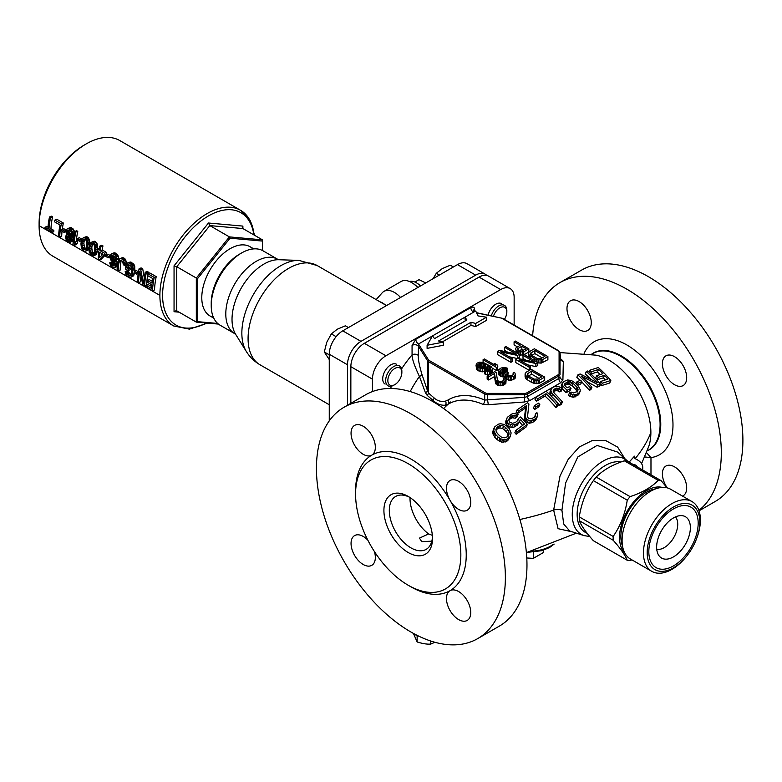 <?xml version="1.0" encoding="UTF-8"?>
<svg xmlns="http://www.w3.org/2000/svg" width="782" height="782" viewBox="0 0 782 782"><rect width="100%" height="100%" fill="white"/><g stroke="black" fill="none" stroke-linecap="round" stroke-linejoin="round"><path stroke-width="1.17" d="M698.903 510.392A133.605 77.135 60 0 0 721.307 452.788A133.605 77.135 -120 0 0 662.989 318.342A133.605 77.135 -120 0 0 560.039 282.546L581.632 270.083A133.605 77.135 60 0 1 684.582 305.87A133.605 77.135 60 0 1 742.9 440.325A133.605 77.135 60 0 1 715.227 501.477L699.049 510.822M667.242 487.87A17.175 9.922 60 0 1 662.403 473.882A17.175 9.922 60 0 1 674.553 466.864A17.175 9.922 60 0 1 686.694 487.9A17.175 9.922 60 0 1 683.136 495.768A17.175 9.922 60 0 1 682.491 496.091M560.039 282.546A133.605 77.135 -120 0 0 532.63 335.742M662.403 363.689A17.175 9.922 60 0 1 665.961 355.82A17.175 9.922 60 0 1 679.196 360.424A17.175 9.922 60 0 1 686.694 377.706A17.175 9.922 60 0 1 683.136 385.575A17.175 9.922 60 0 1 669.9 380.971A17.175 9.922 60 0 1 662.403 363.689M566.979 308.587A17.175 9.922 60 0 1 570.537 300.728A17.175 9.922 60 0 1 583.773 305.332A17.175 9.922 60 0 1 591.27 322.614A17.175 9.922 60 0 1 587.712 330.483A17.175 9.922 60 0 1 574.477 325.879A17.175 9.922 60 0 1 566.979 308.587M365.702 394.744A133.605 77.135 60 0 1 468.653 430.54A133.605 77.135 60 0 1 526.97 564.985A133.605 77.135 60 0 1 499.297 626.147L477.704 638.611A133.605 77.135 60 0 1 410.902 632.003A133.605 77.135 -120 0 1 323.631 514.273A133.605 77.135 -120 0 1 344.109 407.207L365.702 394.744M477.704 638.611A133.605 77.135 60 0 0 505.377 577.458A133.605 77.135 -120 0 0 447.06 443.003A133.605 77.135 -120 0 0 344.109 407.207M409.543 586.001A78.249 45.18 -120 0 0 450.031 590.684A17.175 9.922 60 0 1 463.267 595.288A17.175 9.922 60 0 1 470.764 612.57A17.175 9.922 60 0 1 467.206 620.429A17.175 9.922 60 0 1 453.971 615.835A17.175 9.922 60 0 1 446.473 598.543A17.175 9.922 60 0 1 450.031 590.684L450.031 590.684A78.249 45.18 -120 0 0 466.238 554.858A78.249 45.18 -120 0 0 450.031 500.324A17.175 9.922 60 0 1 446.473 488.349A17.175 9.922 60 0 1 450.031 480.49A17.175 9.922 60 0 1 463.267 485.094A17.175 9.922 60 0 1 470.764 502.376A17.175 9.922 60 0 1 467.206 510.245A17.175 9.922 60 0 1 450.031 500.324A78.249 45.18 -120 0 0 371.782 455.144A17.175 9.922 60 0 1 358.547 450.54A17.175 9.922 60 0 1 351.05 433.257A17.175 9.922 60 0 1 354.608 425.398A17.175 9.922 60 0 1 367.843 429.992A17.175 9.922 60 0 1 375.34 447.284A17.175 9.922 60 0 1 371.782 455.144A78.249 45.18 -120 0 0 355.575 490.969A78.249 45.18 -120 0 0 355.595 492.552M374.402 551.535A17.175 9.922 60 0 1 375.34 557.478A17.175 9.922 60 0 1 371.782 565.337A17.175 9.922 60 0 1 358.547 560.733A17.175 9.922 60 0 1 351.05 543.451A17.175 9.922 60 0 1 354.608 535.582A17.175 9.922 60 0 1 367.863 540.215M460.842 554.858A74.437 42.971 -120 0 0 428.35 479.953A74.437 42.971 -120 0 0 370.991 460.012A74.437 42.971 -120 0 0 355.575 494.087A74.437 42.971 -120 0 0 388.067 568.993A74.437 42.971 -120 0 0 445.427 588.934A74.437 42.971 -120 0 0 460.842 554.858M432.495 538.495L432.495 538.495A34.349 19.833 60 0 1 408.204 552.522A34.349 19.833 60 0 1 383.913 510.451A34.349 19.833 60 0 1 408.204 496.423A34.349 19.833 60 0 1 432.495 538.495M432.456 536.872A30.537 17.634 60 0 1 426.17 549.355A30.537 17.634 60 0 1 402.642 541.183A30.537 17.634 60 0 1 389.309 510.451A30.537 17.634 60 0 1 395.633 496.462A30.537 17.634 60 0 1 409.592 497.264M431.82 541.183L421.703 541.613L419.465 538.104L428.624 533.94L432.495 535.396M500.656 289.555L479.063 277.082A19.091 11.016 -60 0 1 488.603 276.144L510.196 288.607A19.091 11.016 120 0 0 500.656 289.555L385.937 355.781A19.091 11.016 120 0 0 372.447 379.153L372.447 391.567M479.063 277.082L364.344 343.318A19.091 11.016 -60 0 0 350.854 366.69L350.854 403.317M514.145 325.068L514.145 297.346A19.091 11.016 120 0 0 510.196 288.607M474.527 311.647L474.527 309.31C474.518 307.189 473.276 306.612 470.803 307.57L415.789 339.329L412.065 345.37L412.065 354.823C412.006 358.752 414.46 365.956 419.435 376.445L425.388 392.632L427.207 395.409L432.925 400.276L432.026 401.088M427.207 395.409A3.822 1.603 130.9 0 0 428.487 393.043L434.166 397.979C437.402 400.951 441.204 401.987 445.584 401.078L448.057 400.003A87.877 50.742 60 0 1 484.693 400.052L524.712 397.315L527.41 396.572L558.915 378.38L560.029 376.924A3.822 2.962 0 0 0 562.913 379.798L563.333 361.343L561.232 359.221A3.822 2.463 -66.7 0 1 560.469 359.261M425.388 392.632A3.822 1.3 162.1 0 0 427.598 391.01L428.487 393.043L428.487 361.646L484.693 394.099L484.693 400.052A3.822 2.463 113.3 0 1 483.032 404.372L488.242 404.705L524.468 401.987L529.737 400.599L560.684 382.73L562.913 379.798M410.179 391.567A78.894 45.552 -60 0 1 419.435 376.445A3.822 1.623 160.3 0 0 421.928 374.382L427.598 391.01L427.598 360.844A3.822 2.199 0 0 0 428.487 361.646A0.958 0.547 120 0 1 429.162 360.473L485.368 392.926A2.864 1.652 0 0 0 487.391 393.405L524.712 393.405A2.864 1.652 0 0 0 526.736 392.926L558.24 374.734A2.864 1.652 0 0 0 559.081 373.571L559.081 352.017A2.864 1.652 0 0 0 558.24 350.854L502.034 318.401A2.864 1.652 0 0 0 500.998 318.02L476.57 312.888M415.789 339.329A3.822 2.199 -120 0 0 418.487 344.002L418.35 355.634C418.028 358.87 419.22 365.126 421.928 374.382M470.803 307.57A3.822 2.199 -120 0 0 473.501 312.243M434.166 397.979A3.822 1.593 131.1 0 1 432.925 400.276C436.737 403.932 440.911 405.575 445.427 405.193L447.93 404.323L445.965 406.19L450.461 401.987M442.348 341.91L470.96 325.39L475.681 326.563L486.482 320.327L486.482 317.209L477.968 315.899L475.681 310.982L464.889 317.209L465.29 320.874M412.065 345.37A3.822 2.199 180 0 1 418.35 346.172L427.598 360.844A0.958 0.733 147.8 0 1 428.497 359.876L418.487 344.002L464.889 317.209L466.913 319.936L434.528 338.635L432.495 335.908L427.099 345.263L427.099 348.381L443.296 345.263L443.296 342.145L438.575 340.981L470.96 322.282L475.681 323.445L486.482 317.209M525.093 373.835L525.093 376.953L526.12 379.006L531.652 382.447L534.868 383.571L539.619 383.151L544.683 380.228L544.683 377.11L531.183 369.319L526.13 372.242L525.093 373.835L526.12 375.888L531.652 379.329L534.868 380.453L539.619 380.032L544.683 377.11M537.762 362.936L541.486 363.043L547.889 359.681L547.889 356.563L534.389 348.772L529.326 351.695L528.29 353.288L529.326 355.341L534.859 358.782L538.075 359.906L542.825 359.485L547.889 356.563M528.29 353.288L528.466 357.032M523.002 355.341L534.78 362.144L517.733 358.391L515.837 359.485L529.326 367.276L530.597 366.543L519.111 359.916L535.866 363.503L537.762 362.408L524.272 354.608L523.002 355.341L523.002 358.459L526.051 360.219M515.837 359.485L515.837 362.604L529.326 370.394L529.326 367.276M527.694 364.862L535.866 366.621L537.762 365.517L537.762 362.408M498.505 371.147L502.103 373.708L505.016 373.688L505.475 375.409L508.339 377.071L513.52 376.406L515.123 375.145L515.094 373.17L514.155 372.388L513.1 372.994L513.481 374.431L511.868 375.702L508.036 375.917L506.58 374.109L508.114 372.555L506.971 371.9L503.364 372.985L500.646 371.9L500.128 370.873L502.298 368.957L507.186 368.127L504.83 367.491L501.076 367.999L498.828 369.632L498.505 374.265L502.103 376.826L505.016 376.807L505.133 377.97M505.905 378.899L510.333 380.365L513.52 379.524L515.123 378.263L515.397 374.324M507.87 375.819L508.114 372.555M501.624 372.457L507.186 371.245L507.186 368.127M487.157 376.044L487.157 379.153L488.594 379.984L494.498 376.572L495.544 383.268L498.857 385.663L502.259 385.682L505.846 383.62L506.12 379.681L504.879 377.745L503.823 378.351L504.204 379.788L502.591 381.059L500.04 381.528L498.183 380.942L497.46 380.042L496.179 372.486L494.752 371.655L487.157 376.044L488.594 376.865L494.498 373.464L495.544 380.15L498.857 382.545L503.813 382.007L506.12 379.681M519.356 355.096L523.784 354.891L523.784 351.773L528.847 348.85L515.348 341.06L514.087 341.793L520.118 345.273L515.553 348.244L516.091 350.248L518.955 351.91L523.784 351.773M524.272 354.608L528.847 351.968L528.847 348.85M514.087 341.793L514.087 344.911L517.42 346.837M515.553 348.244L515.573 349.222M504.595 347.267L516.364 354.07L499.327 350.316L497.43 351.411L510.92 359.202L512.19 358.469L500.705 351.841L517.459 355.429L519.356 354.334L505.856 346.543L504.595 347.267L504.595 350.385L507.645 352.144M497.43 351.411L497.43 354.529L510.92 362.32L512.19 361.587L512.19 358.469M509.278 356.797L517.459 358.547L517.459 355.429M517.733 358.391L519.356 357.452L519.356 354.334M492.279 368.107L496.58 370.6L497.851 369.866L497.108 364.862L494.81 363.532L495.553 365.429L484.351 358.958L483.09 359.691L496.58 367.481L497.851 366.748M476.013 365.096L477.538 367.198L482.328 368.752L486.639 367.589L487.528 365.419L490.705 368.224L489.033 370.179L484.566 370.766L487.421 371.44L490.676 370.893L492.289 369.632L492.484 368.518L490.949 366.426L483.061 362.359L479.366 362.164L476.971 363.219L476.013 365.096L476.531 369.241L480.832 371.733L484.566 371.646M486.922 370.414L487.528 368.537L489.512 369.906M484.566 370.766L484.566 373.884L487.421 374.558L490.676 374.011L490.676 370.893M491.526 370.404L491.526 373.522L492.289 372.74L492.484 368.518M528.466 375.995L531.643 374.158L538.994 378.4M531.672 355.439L534.849 353.611L542.2 357.853M519.297 350.854L521.838 349.388L523.441 350.316M478.995 366.826L481.8 366.201L484.615 367.1M495.925 429.66L499.737 427.93L502.601 428.556L504.527 429.924A81.553 47.086 60 0 1 506.394 431.86L507.674 433.795L508.007 436.483M519.893 519.492A209.947 121.21 180 0 0 553.636 510.108L559.99 476.101L568.24 459.298L579.276 446.981L592.091 440.618L605.825 440.628L617.663 447.128L624.808 458.604L617.663 447.128L605.825 440.628L592.091 440.618L579.276 446.981L568.24 459.298L559.99 476.101L553.636 510.108L558.074 528.681L572.424 531.887M633.019 457.881L629.07 462.152L634.495 456.17L634.554 458.174M601.202 385.692L609.755 383.004L610.82 380.492L602.248 383.248L601.202 385.692A82.159 47.438 60 0 0 600.117 384.402M610.82 380.492A81.396 46.998 60 0 0 598.269 367.52L589.696 370.267A86.157 49.745 60 0 1 591.368 371.782L598.533 369.436A82.266 47.497 60 0 1 602.883 373.669L596.676 375.683L595.64 378.117A81.67 47.155 60 0 1 597.233 379.788L603.421 377.814A78.19 45.141 60 0 1 605.317 379.896M590.322 374.226L597.468 371.929A78.19 45.141 60 0 1 600.185 374.51M586.774 381.518L597.077 387.198L599.266 386.386L600.312 383.942L598.103 384.764L581.29 376.054A90.399 52.189 60 0 1 591.906 387.256L590.4 387.892L589.384 390.286L590.889 389.651L591.906 387.256M600.312 383.942A87.066 50.273 60 0 0 587.761 370.971L586.295 371.509A87.721 50.644 60 0 1 597.301 382.691L580.107 373.962L577.849 374.92L576.833 377.305A86.998 50.224 60 0 1 580.127 380.375M581.691 381.899A86.998 50.224 60 0 1 589.384 390.286M586.295 371.509L585.259 373.943A83.752 48.357 60 0 1 590.537 378.938M577.263 385.536L580.821 383.942L581.837 381.567L578.269 383.18L577.36 385.321M562.19 383.503L563.724 381.538L567.654 379.974L571.378 380.511L574.604 382.515A92.99 53.684 60 0 1 578.612 386.65L580.185 389.622L580.185 391.303L578.621 393.336L576.275 394.509L573.138 394.822L569.482 392.867L571.065 392.046L573.421 392.965L577.077 391.547L578.113 389.778L577.057 387.393A93.332 53.88 60 0 0 573.059 383.248L570.371 381.772L567.732 381.89L564.604 383.854L564.917 385.702A94.544 54.584 60 0 1 567.087 387.843L569.452 386.64A94.192 54.378 60 0 1 571.056 388.292L567.106 390.316A94.739 54.701 60 0 0 563.06 386.259L562.19 383.503L561.193 385.849L562.062 388.595M569.482 392.867L568.485 395.203L570.049 396.523L573.705 397.227L578.66 394.754L580.185 391.303M564.379 385.409L568.045 383.982L572.053 385.594A89.471 51.661 60 0 1 576.06 389.739L577.116 392.134M562.229 388.752A90.907 52.482 60 0 1 566.109 392.652L570.058 390.629L571.056 388.292M553.216 391.332L556.999 390.482L559.707 391.899L561.3 391.039L562.297 388.703L560.694 389.563L557.996 388.155L555.288 388.4L553.148 390.844L554.233 393.16A95.414 55.092 60 0 1 562.405 401.977L560.762 402.916L559.765 405.252L561.398 404.314L562.405 401.977M560.762 402.916A95.433 55.092 60 0 0 552.6 394.089L550.968 391.254L550.948 389.602L549.951 391.938L549.971 393.581L551.613 396.415A91.611 52.893 60 0 1 559.765 405.252M555.934 407.49L557.586 406.523L558.583 404.186L556.931 405.154L555.934 407.49A91.543 52.853 60 0 0 545.044 396.044L536.706 401.137A90.937 52.502 60 0 0 535.044 399.612L536.041 397.266L546.032 391.205A95.414 55.082 60 0 1 558.583 404.186M534.829 409.367L538.798 406.806L539.795 404.47L535.826 407.021L534.829 409.367A90.086 52.013 60 0 0 533.48 408.008L534.477 405.663L538.446 403.111A94.505 54.564 60 0 1 539.795 404.47M535.523 413.61L536.96 412.661L537.605 415.965L535.201 418.996L530.362 420.892L526.824 419.563A91.211 52.668 60 0 0 526.296 418.976L525.328 416.386L526.628 405.535L518.505 411.107A91.211 52.668 60 0 0 517.117 409.836L527.537 402.75A93.537 54.007 60 0 1 528.925 404.011L527.586 416.22L528.055 417.764A91.67 52.922 60 0 1 528.573 418.341L531.33 418.79L534.204 417.305L535.387 416.034L535.523 413.61L534.722 417.226M517.117 409.836L516.1 412.222A87.32 50.41 60 0 1 517.489 413.483L525.621 407.901L524.321 418.751L525.289 421.361A87.32 50.41 60 0 1 525.807 421.938L529.346 423.277L533.031 422.163L535.953 419.699L537.605 415.965M516.149 434.264L526.296 426.864L527.312 424.47L517.185 431.83L516.149 434.264A83.312 48.103 60 0 0 514.869 432.759L515.905 430.335L524.556 424.02A90.145 52.042 60 0 0 520.362 419.416L519.678 421.312L516.667 423.971L512.611 425.046L508.701 423.707L507.665 426.131L511.584 427.471L513.882 427.197L517.43 425.066L519.678 421.312M519.434 421.889A86.225 49.784 60 0 1 522.64 425.398M508.701 423.707A87.066 50.273 60 0 0 507.616 422.642L506.648 419.191L507.313 417.324L505.612 421.615L506.58 425.066A83.088 47.976 60 0 1 507.665 426.131M508.711 419.875L512.151 417.735L515.279 418.223L517.049 416.953L518.065 414.577L516.296 415.829L513.178 415.33L509.923 417.236L508.652 419.553L509.385 421.781A87.613 50.586 60 0 1 509.932 422.319L512.445 423.277L515.348 422.563L518.055 420.13L518.437 418.458L520.499 416.992A90.565 52.286 60 0 1 527.312 424.47M518.437 418.458L517.391 420.941M507.606 440.794L510.245 436.591L506.56 439.455L504.243 439.758L500.891 438.917L498.163 437.118L497.098 439.611L499.825 441.41L503.188 442.25L507.606 440.794L508.662 438.311M498.163 437.118A81.396 46.998 60 0 0 495.759 434.626L493.735 430.491L494.547 427.031L493.481 429.513L492.67 432.984L494.693 437.118A77.301 44.633 60 0 1 497.098 439.611M507.44 429.416A85.551 49.393 60 0 0 505.563 427.49L503.637 426.102L500.783 425.467L497.499 426.591L495.866 429.279L496.267 431.82L497.587 433.668A82.12 47.409 60 0 1 499.454 435.603L501.34 437.06L504.146 437.842L507.381 436.806L509.062 434.03L508.711 431.351L507.44 429.416L506.394 431.86M508.711 431.351L507.674 433.795M596.676 375.683A85.678 49.462 60 0 1 598.279 377.354L597.233 379.788M602.248 383.248A86.157 49.745 60 0 0 600.713 381.45L607.878 379.104A82.266 47.497 60 0 0 604.476 375.331L598.279 377.354M577.849 374.92A90.898 52.482 60 0 1 590.4 387.892M578.269 383.18A92.491 53.401 60 0 0 576.93 381.821L580.488 380.208A91.523 52.844 60 0 1 581.837 381.567M550.948 389.602L552.551 387.481L555.249 386.396L559.052 386.767L562.297 388.703M536.041 397.266A94.769 54.711 60 0 1 537.703 398.791L536.706 401.137M556.931 405.154A95.365 55.063 60 0 0 546.041 393.708L537.703 398.791M534.477 405.663A93.928 54.232 60 0 1 535.826 407.021M507.313 417.324L512.083 413.854L514.4 413.551L518.065 414.577M515.905 430.335A87.291 50.4 60 0 1 517.185 431.83M494.547 427.031L498.232 424.167L500.588 423.746L504.038 424.391L506.814 426.063A86.157 49.745 60 0 1 509.219 428.546L511.145 432.925L510.245 436.591M598.533 369.436L597.468 371.929M591.368 371.782L590.596 373.591M604.476 375.331L603.421 377.814M600.713 381.45L599.862 383.424M589.696 370.267L588.944 372.046M598.103 384.764L597.077 387.198M576.93 381.821L576.021 383.942M567.106 390.316L566.109 392.652M563.06 386.259L562.082 388.546M565.386 383.063L564.536 385.047M567.732 381.89L566.725 384.236M569.052 381.636L568.045 383.982M570.371 381.772L569.374 384.128M571.71 382.31L570.704 384.666M573.059 383.248L572.053 385.594M577.057 387.393L576.06 389.739M577.849 388.664L576.852 391.01M578.113 389.778L577.585 391.029M571.046 394.187L570.049 396.523M573.138 394.822L572.141 397.168M574.702 394.881L573.705 397.227M576.275 394.509L575.269 396.865M578.621 393.336L577.615 395.692M579.667 392.398L578.66 394.754M562.238 385.076L561.232 387.413M560.694 389.563L559.707 391.899M550.968 391.254L549.971 393.581M551.515 392.613L550.518 394.939M552.6 394.089L551.613 396.415M554.213 389.006L553.245 391.264M555.288 388.4L554.291 390.736M556.637 388.067L555.64 390.404M557.996 388.155L556.999 390.482M559.345 388.644L558.348 390.98M546.041 393.708L545.044 396.044M518.505 411.107L517.489 413.483M526.628 405.535L525.621 407.901M525.328 416.386L524.321 418.751M525.543 417.637L524.527 420.012M526.296 418.976L525.289 421.361M526.824 419.563L525.807 421.938M528.153 420.521L527.136 422.896M530.362 420.892L529.346 423.277M532.043 420.687L531.027 423.062M534.038 419.787L533.031 422.163M535.201 418.996L534.184 421.371M536.96 417.334L535.953 419.699M535.729 414.871L535.103 416.337M509.923 417.236L508.896 419.651M511.711 415.936L510.685 418.341M513.178 415.33L512.151 417.735M514.615 415.213L513.588 417.608M516.296 415.829L515.279 418.223M506.648 419.191L505.612 421.615M506.844 420.882L505.807 423.316M507.616 422.642L506.58 425.066M510.646 424.616L509.61 427.031M512.611 425.046L511.584 427.471M514.908 424.782L513.882 427.197M516.667 423.971L515.641 426.376M518.456 422.671L517.43 425.066M493.833 428.995L492.768 431.478M493.735 430.491L492.67 432.984M494.214 432.016L493.149 434.509M494.723 433.042L493.657 435.535M495.759 434.626L494.693 437.118M499.796 438.291L498.73 440.784M500.891 438.917L499.825 441.41M502.543 439.601L501.477 442.094M504.243 439.758L503.188 442.25M506.56 439.455L505.504 441.938M505.563 427.49L504.527 429.924M503.637 426.102L502.601 428.556M500.783 425.467L499.737 427.93M499.317 425.662L498.261 428.125M497.499 426.591L496.453 429.064M509.062 434.03L508.359 435.682M642.335 469.806A19.091 11.016 180 0 0 642.755 467.489A19.091 11.016 180 0 0 635.551 458.868L634.114 457.216L634.495 456.17M633.655 464.801A2.864 1.652 180 0 1 636.03 465.27A2.864 1.652 180 0 1 636.871 466.434A2.864 1.652 180 0 1 636.851 466.639M628.044 461.556L624.104 458.663L627.242 461.097M627.799 461.331L617.614 452.074L597.077 445.427L577.8 456.962L565.582 483.11L561.935 510.275L563.675 523.989L569.746 531.037L584.144 535.631L589.755 536.511M646.479 452.592L650.976 457.597L644.446 456.923M488.242 404.705A3.822 0.499 79.3 0 0 487.391 399.788L487.391 394.744L524.712 394.744A3.822 2.199 0 0 0 527.41 394.099L558.915 375.907A3.822 2.199 0 0 0 560.029 374.343L560.029 352.799L560.616 359.417L560.108 359.153M563.333 361.343A3.822 3.529 -0 0 1 560.029 357.843L560.029 360.746M560.029 369.544L560.029 363.151M560.684 382.73A3.822 2.424 65.6 0 1 558.915 378.38L558.915 375.907A0.958 0.547 60 0 0 558.24 374.734M529.737 400.599A3.822 1.955 54.9 0 1 527.41 396.572L527.41 394.099A0.958 0.547 60 0 0 526.736 392.926M524.468 401.987L524.712 393.405M559.081 373.571A0.958 0.782 0 0 1 560.029 374.343L560.029 374.5M475.681 326.563L475.681 323.445M470.96 325.39L470.96 322.282M427.099 345.263L443.296 342.145M541.691 376.846L537.899 379.035L534.282 379.143L528.612 376.113L527.293 373.884L531.643 371.039L541.691 376.846M544.898 356.299L541.105 358.488L537.478 358.586L531.819 355.556L530.499 353.337L534.849 350.492L544.898 356.299M517.831 348.586L521.838 346.27L526.149 348.752L521.223 351.265L518.29 350.307L517.831 348.586L517.831 349.867M480.813 367.628L477.792 365.399L478.193 364.168L479.669 363.317L483.081 363.337L485.671 364.832L485.417 366.631L483.941 367.481L480.813 367.628M539.619 383.151L539.619 380.032M538.28 383.591L538.28 380.472M536.863 383.747L536.863 380.629M534.868 383.571L534.868 380.453M533.304 383.151L533.304 380.032M531.652 382.447L531.652 379.329M527.342 379.954L527.342 376.846M526.12 379.006L526.12 375.888M525.396 378.097L525.396 374.989M531.643 374.158L531.643 371.039M527.85 375.477L527.85 373.239M527.293 374.686L527.293 373.884M542.825 362.604L542.825 359.485M541.486 363.043L541.486 359.925M540.069 363.2L540.069 360.082M538.075 363.024L538.075 359.906M536.501 361.675L536.501 359.485M534.859 360.727L534.859 358.782M530.548 358.234L530.548 356.289M529.326 357.53L529.326 355.341M528.603 357.11L528.603 354.432M534.849 353.611L534.849 350.492M531.056 354.92L531.056 352.682M530.499 354.129L530.499 353.337M535.866 366.621L535.866 363.503M530.597 369.661L530.597 366.543M498.945 375.008L498.945 371.89M506.13 371.851L506.13 368.733M505.348 371.636L505.348 368.518M504.351 371.548L504.351 368.43M503.637 371.626L503.637 368.508M502.298 372.076L502.298 368.957M501.037 372.124L501.037 369.681M500.265 371.372L500.265 370.463M507.274 375.35L507.274 373.043M513.1 374.822L513.1 372.994M515.123 378.263L515.123 375.145M513.94 379.28L513.94 376.162M513.52 379.524L513.52 376.406M511.751 380.208L511.751 377.09M510.333 380.365L510.333 377.247M508.339 380.189L508.339 377.071M506.98 379.641L506.98 376.533M506.413 379.319L506.413 376.201M505.475 378.244L505.475 375.409M505.035 377.784L505.035 374.676M505.016 376.807L505.016 373.688M503.383 377.08L503.383 373.962M502.103 376.826L502.103 373.708M500.744 376.289L500.744 373.17M499.59 375.624L499.59 372.506M503.823 380.179L503.823 378.351M505.846 383.62L505.846 380.502M504.664 384.636L504.664 381.518M503.813 385.125L503.813 382.007M502.259 385.682L502.259 382.574M500.842 385.839L500.842 382.721M498.857 385.663L498.857 382.545M497.499 385.125L497.499 382.007M496.922 384.793L496.922 381.675M495.983 384.011L495.983 380.893M495.544 383.268L495.544 380.15M494.498 376.572L494.498 373.464M488.594 379.984L488.594 376.865M517.889 353.484L517.889 351.538M518.955 354.099L518.955 351.91M516.736 352.819L516.736 350.874M516.091 352.447L516.091 350.248M522.444 355.331L522.444 352.223M520.734 355.321L520.734 352.213M521.838 349.388L521.838 346.27M510.92 362.32L510.92 359.202M483.09 362.359L483.09 359.691M496.58 370.6L496.58 367.481M494.81 364.998L494.81 363.532M480.832 371.733L480.832 368.615M482.328 371.861L482.328 368.752M478.975 371.147L478.975 368.029M477.538 370.316L477.538 367.198M476.531 369.241L476.531 366.132M492.289 372.74L492.289 369.632M489.337 374.451L489.337 371.333M487.421 374.558L487.421 371.44M485.642 374.265L485.642 371.147M490.265 369.475L490.265 367.481M489.61 369.847L489.61 366.866M488.095 368.869L488.095 365.751M487.528 368.537L487.528 365.419M487.411 369.925L487.411 366.807M486.639 370.365L486.639 367.589M485.583 370.179L485.583 368.195M484.244 371.753L484.244 368.635M485.671 366.25L485.671 364.832M485.016 366.866L485.016 364.217M484.156 366.826L484.156 363.718M483.081 366.455L483.081 363.337M481.8 366.201L481.8 363.083M480.588 366.24L480.588 363.122M479.669 366.435L479.669 363.317M478.193 366.074L478.193 364.168M477.851 365.497L477.851 364.705M385.086 384.099A11.456 6.608 -60 0 1 382.711 378.85A11.456 6.608 -60 0 1 387.716 367.325A11.456 6.608 -60 0 1 396.533 364.256M488.085 315.107A11.456 6.608 -60 0 1 495.778 304.218A11.456 6.608 -60 0 1 501.506 303.651M443.599 408.527L445.965 406.19A22.903 1.544 -133.5 0 0 445.427 405.193A3.822 3.089 73.9 0 0 445.584 401.078M641.572 463.667L648.757 446.414A58.943 34.027 60 0 0 650.878 432.495A58.943 34.027 -120 0 0 596.079 355.175A58.943 34.027 60 0 1 650.878 432.495A209.947 121.21 180 0 1 635.14 458.643M385.164 304.804A16.5 9.521 -120 0 0 379.964 301.803M277.63 259.253L263.065 250.836A42.942 24.789 120 0 0 241.599 252.967A42.942 24.789 120 0 0 211.228 305.557A42.942 24.789 -60 0 0 220.123 325.224L234.688 333.631A42.942 24.789 -60 0 1 225.793 313.973A42.942 24.789 120 0 1 244.541 270.758A42.942 24.789 120 0 1 277.63 259.253L278.92 259.732M241.599 252.967L239.507 254.17A39.99 23.089 120 0 0 211.228 303.152L211.228 305.557M400.54 297.483A20.997 12.121 -120 0 0 383.933 291.403A20.997 12.121 -120 0 0 382.134 292.879L376.171 299.614M417.686 287.58A20.997 12.121 -120 0 0 411.576 282.537A20.997 12.121 -120 0 0 401.088 281.5L383.933 291.403M417.852 287.493A20.039 11.574 -120 0 0 412.261 282.928L411.576 282.537M240.533 253.603A39.99 23.089 120 0 0 211.228 303.152M475.681 275.137L457.47 264.619A19.091 11.016 -60 0 1 467.01 263.671L485.231 274.189A19.091 11.016 120 0 0 475.681 275.137L360.971 341.363A19.091 11.016 120 0 0 347.472 364.744L347.472 405.262M457.47 264.619L342.751 330.845A19.091 11.016 -60 0 0 329.261 354.226L329.261 420.902M486.766 275.43A19.091 11.016 120 0 0 485.231 274.189M493.462 316.241A9.902 5.718 -60 0 1 499.835 307.825A9.902 5.718 120 0 1 506.834 311.871A9.902 5.718 120 0 0 504.781 307.336A9.902 5.718 120 0 0 493.462 316.241M506.834 311.871A9.902 5.718 120 0 1 504.38 319.427A9.902 5.718 120 0 0 506.834 311.871L506.834 310.601A11.456 6.608 120 0 0 504.458 305.361A11.456 6.608 120 0 0 498.73 305.928A11.456 6.608 -60 0 0 491.321 315.791M453.384 266.975L450.324 265.206L442.231 268.627L436.307 273.309L439.367 275.068M433.033 278.724L436.307 273.309M393.766 385.233L394.861 384.597A9.902 5.718 -60 0 1 387.852 380.56A9.902 5.718 -60 0 1 394.861 368.43A9.902 5.718 120 0 1 401.86 372.476A9.902 5.718 120 0 0 399.807 367.941A9.902 5.718 120 0 0 392.183 370.59A9.902 5.718 120 0 0 387.852 380.56A9.902 5.718 120 0 0 389.905 385.086A9.902 5.718 120 0 0 397.539 382.437A9.902 5.718 120 0 0 401.86 372.476L401.86 371.206A11.456 6.608 120 0 0 399.485 365.966A11.456 6.608 120 0 0 393.766 366.533A11.456 6.608 -60 0 0 386.279 376.621A11.456 6.608 -60 0 0 388.038 385.8A11.456 6.608 -60 0 0 393.766 385.233L394.861 384.597A9.902 5.718 120 0 0 401.86 372.476M329.261 359.583L324.315 351.988L326.739 342.32L331.333 333.914L337.257 329.232L345.361 325.811L348.42 327.58M329.261 354.833L324.315 351.988M336.133 336.68L331.333 333.914M526.785 557.977L533.314 558.368L543.294 552.6L543.294 550.254M533.314 552.18L533.314 558.368M413.092 633.234A17.038 9.834 180 0 0 415.056 634.593A17.038 9.834 0 0 0 419.093 636.313M417.129 635.61L417.129 641.963C422.886 643.713 427.431 644.417 430.755 644.075L434.919 642.276M430.755 641.025L430.755 644.075M413.473 633.537L417.129 641.963M420.53 285.948A17.038 9.834 -120 0 0 409.426 281.481M425.731 282.937L419.005 279.663L414.871 282.048M593.362 480.607L627.252 500.177C625.15 513.764 620.458 525.856 613.176 536.452A43.9 25.347 -60 0 0 613.137 538.378A43.9 25.347 120 0 0 613.176 540.254L579.286 520.685A43.9 25.347 120 0 1 579.237 518.808A43.9 25.347 -60 0 1 579.286 516.882C581.388 503.295 586.08 491.204 593.362 480.607A43.9 25.347 -60 0 1 596.207 477.069C603 470.158 612.384 464.743 624.359 460.813A43.9 25.347 -60 0 1 627.203 461.067L661.093 480.637L667.154 487.851M613.176 536.452L579.286 516.882M579.286 520.685C581.388 525.866 586.08 532.532 593.362 540.704L627.252 560.274A43.9 25.347 120 0 0 630.096 560.528L631.954 559.883M627.252 500.177A43.9 25.347 -60 0 1 630.096 496.638L596.207 477.069M630.096 496.638C642.071 492.709 651.455 487.294 658.249 480.383A43.9 25.347 -60 0 1 661.093 480.637M658.249 480.383L624.359 460.813M662.325 487.421A38.171 22.043 -60 0 0 634.222 501.145A38.171 22.043 -60 0 0 619.52 537.39A38.171 22.043 120 0 0 624.632 552.688M627.252 560.274C625.141 555.093 620.458 548.417 613.176 540.254M622.55 546.178A36.265 20.938 120 0 1 620.869 536.608A36.265 20.938 -60 0 1 655.639 488.867M651.797 571.349A40.263 23.245 120 0 1 643.459 552.913A40.263 23.245 -60 0 1 661.034 512.406A40.263 23.245 -60 0 1 692.06 501.614L670.692 489.278A40.263 23.245 -60 0 0 639.666 500.06A40.263 23.245 -60 0 0 622.091 540.577A40.263 23.245 120 0 0 630.429 559.013L651.797 571.349A40.263 23.245 120 0 0 686.645 556.129M692.06 501.614A40.263 23.245 -60 0 1 700.398 520.05A40.263 23.245 120 0 1 696.303 539.404M648.825 551.633A34.897 20.146 120 0 0 673.498 565.885A34.897 20.146 120 0 0 698.179 523.138A34.897 20.146 -60 0 0 673.498 508.896A34.897 20.146 -60 0 0 648.825 551.633M656.636 547.126A23.861 13.773 -60 0 1 665.081 525.377A23.861 13.773 -60 0 1 681.963 515.651A23.861 13.773 -60 0 1 690.369 527.645A23.861 13.773 -60 0 1 677.877 553.676A23.861 13.773 -60 0 1 658.903 555.582A23.861 13.773 -60 0 1 656.636 547.126M675.462 516.912A19.091 11.016 -60 0 1 677.73 524.243A19.091 11.016 120 0 1 670.604 542.102A19.091 11.016 120 0 1 656.743 549.326M647.183 552.581A37.213 21.485 120 0 0 654.896 569.619A37.213 21.485 120 0 0 683.576 559.648A37.213 21.485 120 0 0 699.822 522.19A37.213 21.485 120 0 0 692.109 505.152A37.213 21.485 120 0 0 663.429 515.133A37.213 21.485 120 0 0 647.183 552.581M262.449 250.504L262.449 241.081L230.064 238.187L197.67 278.48L197.67 321.666L217.689 323.455M213.427 317.384A39.99 23.089 -60 0 1 201.785 297.698A39.99 23.089 -60 0 1 221.316 255.372A39.99 23.089 -60 0 1 252.928 248.959M86.333 143.849L84.309 145.022A63.938 36.91 120 0 0 39.1 223.32L39.1 225.666A66.802 38.572 -60 0 1 68.259 158.433A66.802 38.572 -60 0 1 119.734 140.535A66.802 38.572 120 0 0 86.333 143.849A66.802 38.572 120 0 0 39.1 225.666A66.802 38.572 -60 0 0 52.932 256.242L173.721 325.977A66.802 38.572 -60 0 1 159.89 295.401L39.1 225.666M101.484 255.685A66.802 38.572 -60 0 1 101.709 253.476M91.768 254.238L90.38 252.586L89.793 248.715A69.666 40.224 -60 0 1 90.047 246.741L91.494 243.818L93.097 243.779L94.378 245.48L94.72 249.438A69.666 40.224 -60 0 0 94.466 251.423L93.263 254.248L91.768 254.238L93.772 253.446L92.384 251.794L91.787 247.933A66.802 38.572 -60 0 1 92.041 245.949L93.498 243.026M93.772 253.446L94.69 253.691M83.85 249.673L82.462 248.011L81.875 244.15A69.666 40.224 -60 0 1 82.13 242.166L83.576 239.243L85.179 239.214L86.46 240.915L86.802 244.874A69.666 40.224 -60 0 0 86.548 246.848L85.346 249.673L83.85 249.673L85.854 248.881L84.466 247.22L83.87 243.358A66.802 38.572 -60 0 1 84.124 241.384L85.58 238.461M85.854 248.881L86.773 249.126M69.275 235.362L67.868 234.248L66.861 231.804A69.666 40.224 -60 0 1 66.998 230.944L67.741 230.104L69.344 230.064L70.732 231.189L71.68 233.652A69.666 40.224 -60 0 0 71.543 234.512L70.83 235.343L69.275 235.362L71.27 234.571L69.872 233.456L68.865 231.022A66.802 38.572 -60 0 1 69.002 230.162L69.745 229.312M71.27 234.571L72.032 234.708M70.644 240.094L69.315 239.048L68.357 236.76A66.802 38.572 -60 0 1 68.405 236.213L68.845 235.578M156.224 276.642L149.743 272.908L147.73 273.7L154.21 277.434L156.224 276.642A66.802 38.572 -60 0 0 154.533 289.936L152.519 290.728L146.038 286.984A69.666 40.224 -60 0 1 146.126 285.342L148.13 284.55L151.669 286.593M152.304 281.354L149.372 279.663L147.368 280.445L152.05 283.152A69.666 40.224 -60 0 1 152.783 278.558L147.387 275.45A69.666 40.224 -60 0 1 147.73 273.7M148.306 272.068L147.221 271.452L145.208 272.244L146.293 272.869L148.306 272.068A66.802 38.572 -60 0 0 147.994 273.592M146.625 285.147A66.802 38.572 -60 0 1 147.632 275.587M145.208 272.244A69.666 40.224 -60 0 0 143.605 283.886L140.711 269.643L139.098 268.715A69.666 40.224 -60 0 0 137.407 281.999L138.482 282.625L140.496 281.833A66.802 38.572 -60 0 1 140.848 276.955M144.259 277.61L142.725 268.852L141.102 267.913L139.098 268.715M138.502 271.843L136.254 270.552L134.25 271.334L136.772 272.791L138.453 272.136M127.398 262.938L129.196 262.996L131.659 264.746L132.754 267.317L132.852 270.22A69.666 40.224 -60 0 0 132.314 274.462L130.78 277.336L127.505 276.281L125.922 274.531L125.198 271.53L126.273 272.146L126.889 273.944L129.216 275.577L130.526 275.479L131.239 273.837A69.666 40.224 -60 0 1 131.777 269.595L131.571 267.278L130.467 265.675L128.072 264.619L127.104 265.645A69.666 40.224 -60 0 0 126.752 267.933L128.375 268.871A69.666 40.224 -60 0 0 128.15 270.562L125.452 269.008A69.666 40.224 -60 0 1 126.068 264.736L127.398 262.938L131.21 262.205L134.269 264.951L134.856 269.428A66.802 38.572 -60 0 0 134.602 271.198M130.78 277.336L133.575 275.86L134.318 273.671A66.802 38.572 -60 0 1 134.396 272.957M131.005 274.658L127.202 270.738L125.198 271.53M128.15 270.562L130.154 269.78A66.802 38.572 -60 0 1 130.369 268.079L128.747 267.141A66.802 38.572 -60 0 1 129.098 264.893M118.15 270.885A69.666 40.224 -60 0 1 119.001 262.224L119.871 260.523L121.288 260.377L122.676 261.501L123.321 264.717L124.397 265.342L123.8 260.856L122.363 259.047L119.841 258.578L117.926 261.599A69.666 40.224 -60 0 0 117.065 270.259L118.15 270.885L120.164 270.093A66.802 38.572 -60 0 1 121.005 261.432L121.366 260.386M119.841 258.578L122.686 257.61L124.367 258.255L125.814 260.064L126.401 264.551M114.24 264.981L111.699 262.078L109.695 262.869L110.966 266.457L113.488 267.913L115.013 267.092L115.277 266.085A69.666 40.224 -60 0 1 115.374 264.981L114.729 262.214L111.64 259.204L110.946 257.258A69.666 40.224 -60 0 1 111.083 256.398L112.237 255.479L114.455 256.437L115.541 259.282L116.616 259.907L115.638 255.499L113.361 253.857L115.374 253.065L113.576 253.006L111.562 253.798L113.361 253.857M116.616 259.907L118.62 259.116L118.375 256.095L115.374 253.065M114.231 267.776L116.235 266.985L117.28 265.303A66.802 38.572 -60 0 1 117.378 264.189L116.723 261.423L113.634 258.422L112.95 256.476A66.802 38.572 -60 0 1 113.087 255.646M110.086 255.44L107.818 254.13L105.824 254.922L108.336 256.379L110.018 255.714M99.422 248.344L97.32 249.077L99.119 250.113A69.666 40.224 -60 0 1 99.861 246.066L101.875 245.265L102.96 245.89A66.802 38.572 -60 0 0 102.198 249.957L106.518 252.449A66.802 38.572 -60 0 0 106.254 254.16L101.269 259.184L99.255 259.976L98.18 259.35A69.666 40.224 -60 0 1 98.864 251.833L97.066 250.787A69.666 40.224 -60 0 1 97.32 249.077M93.732 255.655L95.336 252.224A69.666 40.224 -60 0 1 95.658 249.673L95.512 245.812L93.39 242.322L92.247 241.99L90.468 242.909L89.187 245.939A69.666 40.224 -60 0 0 88.865 248.481L89.285 252.234L91.699 255.616L92.794 255.958L95.736 254.864L97.339 251.433A66.802 38.572 -60 0 1 97.388 250.983M91.171 242.352L94.26 241.198L96.421 242.449L97.515 245.02L97.662 248.891A66.802 38.572 -60 0 0 97.652 248.95M85.815 251.09L87.418 247.65A69.666 40.224 -60 0 1 87.74 245.108L87.594 241.247L85.473 237.748L84.329 237.425L82.55 238.334L81.269 241.364A69.666 40.224 -60 0 0 80.947 243.906L81.367 247.669L83.782 251.042L84.876 251.393L87.819 250.299L89.099 248.158M83.254 237.777L86.343 236.623L88.503 237.875L89.598 240.455L89.744 244.316M81.915 239.175L79.393 237.718L77.389 238.51L79.911 239.966L81.915 239.175A66.802 38.572 -60 0 0 81.846 239.605M77.77 231.345L76.685 230.729L74.671 231.521L75.756 232.137L77.77 231.345A66.802 38.572 -60 0 0 76.255 241.589M77.252 243.339A66.802 38.572 -60 0 1 77.428 241.12L75.424 241.912A69.666 40.224 -60 0 0 75.248 244.131L77.252 243.339L76.079 244.639L74.065 245.431L72.98 244.805A69.666 40.224 -60 0 1 74.671 231.521M73.655 238.94L72.638 235.969M70.517 242.254L71.573 240.563A69.666 40.224 -60 0 1 71.651 239.732L70.644 236.76L72.443 235.03A69.666 40.224 -60 0 1 72.579 234.17L72.1 231.335L70.536 229.126L68.493 228.276L66.714 229.194L66.099 230.426A69.666 40.224 -60 0 0 65.962 231.286L67.037 234.678L65.532 236.203A69.666 40.224 -60 0 0 65.453 237.034L66.196 239.761L68.669 242.312L72.521 241.462L73.576 239.781M67.418 228.637L71.465 227.709L73.381 229.146L74.515 232.313M71.035 236.682L73.987 235.206M66.245 230.133L63.919 228.784L61.915 229.576L64.437 231.032L66.138 230.358M63.371 223.036L56.891 219.292L54.877 220.094L61.358 223.828L63.371 223.036A66.802 38.572 -60 0 0 62.267 229.439M54.877 220.094A69.666 40.224 -60 0 0 54.535 221.834L59.931 224.952A69.666 40.224 -60 0 0 58.591 236.496L59.667 237.122L61.68 236.33A66.802 38.572 -60 0 1 62.052 231.198M47.995 227.024L46.988 226.438L44.985 227.23L47.858 228.891A69.666 40.224 -60 0 1 49.481 216.976L51.495 216.184L52.57 216.8A66.802 38.572 -60 0 0 50.947 228.725L53.831 230.387A66.802 38.572 -60 0 0 53.763 231.755L51.749 232.547A69.666 40.224 -60 0 1 51.817 231.179L48.943 229.517A69.666 40.224 -60 0 1 50.566 217.601L49.481 216.976M99.382 257.777L102.999 254.218L99.94 252.449A69.666 40.224 -60 0 0 99.382 257.777M146.126 285.342L151.522 288.46A69.666 40.224 -60 0 1 151.845 284.844L147.163 282.136A69.666 40.224 -60 0 1 147.368 280.445M152.519 290.728A69.666 40.224 -60 0 1 154.21 277.434M138.482 282.625A69.666 40.224 -60 0 1 139.773 271.374L142.979 285.215L144.602 286.153A69.666 40.224 -60 0 1 146.293 272.869M136.772 272.791A69.666 40.224 -60 0 0 136.567 274.218L134.054 272.762A69.666 40.224 -60 0 1 134.25 271.334M109.695 262.869L112.833 266.124L114.221 265.186A69.666 40.224 -60 0 1 114.27 264.629L113.693 262.82L110.585 259.82L109.822 256.926A69.666 40.224 -60 0 1 110.057 255.489L111.562 253.798M108.336 256.379A69.666 40.224 -60 0 0 108.141 257.796L105.619 256.349A69.666 40.224 -60 0 1 105.824 254.922M99.255 259.976L104.26 254.952A69.666 40.224 -60 0 1 104.514 253.231L100.194 250.739A69.666 40.224 -60 0 1 100.946 246.682L99.861 246.066M79.911 239.966A69.666 40.224 -60 0 0 79.705 241.384L77.193 239.927A69.666 40.224 -60 0 1 77.389 238.51M74.065 245.431L75.248 244.131M75.756 232.137A69.666 40.224 -60 0 0 74.182 243.231L75.424 241.912M67.311 239.839L66.353 237.552A69.666 40.224 -60 0 1 66.402 236.995L67.663 235.939L69.129 236.487L70.722 239.488A69.666 40.224 -60 0 0 70.673 240.045L69.471 241.081L68.014 240.524L67.311 239.839L69.315 239.048M64.437 231.032A69.666 40.224 -60 0 0 64.232 232.45L61.719 230.993A69.666 40.224 -60 0 1 61.915 229.576M59.667 237.122A69.666 40.224 -60 0 1 61.358 223.828M51.749 232.547L44.916 228.598A69.666 40.224 -60 0 1 44.985 227.23M140.711 269.643L142.725 268.852M144.602 286.153L146.117 285.557M136.567 274.218L138.219 273.563M128.375 268.871L130.369 268.079M126.752 267.933L128.747 267.141M127.104 265.645L129.069 264.873M127.427 264.883L128.101 264.619M129.216 275.577L130.917 274.902M127.593 274.638L129.597 273.847M126.889 273.944L128.893 273.162M126.391 273.084L128.395 272.292M126.273 272.146L128.277 271.364M131.571 276.652L133.575 275.86M132.011 275.753L134.015 274.961M132.314 274.462L134.318 273.671M132.852 270.22L134.856 269.428M132.911 268.685L134.915 267.894M132.754 267.317L134.758 266.525M132.256 265.743L134.269 264.951M131.659 264.746L133.663 263.954M130.819 263.935L132.832 263.133M129.196 262.996L131.21 262.205M128.238 262.772L130.252 261.98M124.397 265.342L126.098 264.668M124.455 263.798L126.459 263.006M124.299 262.439L126.303 261.647M123.8 260.856L125.814 260.064M123.194 259.859L125.208 259.067M122.363 259.047L124.367 258.255M121.64 258.637L123.654 257.835M120.682 258.402L122.686 257.61M119.001 262.224L121.005 261.432M119.363 261.178L121.327 260.406M119.871 260.523L120.545 260.259M110.78 263.495L112.784 262.703M115.013 267.092L117.017 266.3M115.277 266.085L117.28 265.303M115.374 264.981L117.378 264.189M115.316 263.749L117.31 262.967M114.729 262.214L116.723 261.423M114.074 261.227L116.078 260.435M113.4 260.533L115.394 259.741M112.315 259.907L114.319 259.116M111.64 259.204L113.634 258.422M111.181 258.324L113.175 257.532M110.946 257.258L112.95 256.476M111.083 256.398L113.058 255.626M111.601 255.743L112.266 255.479M116.635 258.656L118.639 257.865M116.362 256.887L118.375 256.095M115.638 255.499L117.652 254.707M114.798 254.688L116.811 253.896M112.403 253.632L114.416 252.83M112.833 266.124L114.064 265.636M111.758 265.499L113.761 264.707M111.24 264.912L113.243 264.12M110.917 264.15L112.921 263.358M108.141 257.796L109.851 257.122M104.26 254.952L106.254 254.16M104.514 253.231L106.518 252.449M100.194 250.739L102.198 249.957M100.946 246.682L102.96 245.89M95.658 249.673L97.662 248.891M95.336 252.224L97.339 251.433M95.697 248.148L97.701 247.356M95.658 247.18L97.662 246.389M95.512 245.812L97.515 245.02M95.13 244.629L97.144 243.837M94.407 243.241L96.421 242.449M93.39 242.322L95.404 241.53M92.247 241.99L94.26 241.198M94.319 255.147L96.323 254.355M94.759 254.248L96.763 253.456M95.013 253.515L97.017 252.723M90.888 253.446L92.892 252.654M90.38 252.586L92.384 251.794M89.793 250.504L91.797 249.712M89.793 248.715L91.787 247.933M90.047 246.741L92.041 245.949M90.477 245.128L92.481 244.346M91.494 243.818L92.159 243.554M87.74 245.108L89.695 244.336M87.418 247.65L89.04 247.014M87.779 243.573L89.783 242.782M87.74 242.606L89.744 241.814M87.594 241.247L89.598 240.455M87.213 240.064L89.226 239.272M86.489 238.666L88.503 237.875M85.473 237.748L87.486 236.956M84.329 237.425L86.343 236.623M86.401 250.572L88.405 249.781M86.841 249.673L88.845 248.881M87.095 248.94L88.884 248.236M82.97 248.871L84.974 248.09M82.462 248.011L84.466 247.22M81.875 245.929L83.879 245.147M81.875 244.15L83.87 243.358M82.13 242.166L84.124 241.384M82.56 240.563L84.564 239.771M83.576 239.243L84.241 238.989M79.705 241.384L81.465 240.69M71.866 236.252L73.87 235.46M72.443 235.03L74.124 234.365M72.579 234.17L74.28 233.495M72.472 232.518L74.476 231.726M72.1 231.335L74.104 230.543M71.377 229.937L73.381 229.146M70.536 229.126L72.55 228.334M69.451 228.51L71.465 227.709M68.493 228.276L70.507 227.484M71.103 241.746L73.117 240.954M71.573 240.563L73.352 239.869M71.651 239.732L73.449 239.028M71.406 238.402L73.41 237.611M70.966 237.249L72.961 236.457M70.028 235.49L71.035 235.099M68.552 234.942L70.556 234.16M67.868 234.248L69.872 233.456M67.232 233.261L69.227 232.469M66.861 231.804L68.865 231.022M66.998 230.944L69.002 230.162M68.014 240.524L70.018 239.742M66.646 238.598L68.65 237.806M66.353 237.552L68.357 236.76M66.402 236.995L68.405 236.213M66.851 236.369L67.848 235.978M68.738 240.944L70.546 240.23M64.232 232.45L66.001 231.755M51.817 231.179L53.831 230.387M48.943 229.517L50.947 228.725M50.566 217.601L52.57 216.8M230.064 238.187L229.39 236.897L209.82 225.597L242.889 228.549L242.889 226.096L242.322 227.513L242.889 228.549L262.449 239.849L229.39 236.897L196.321 278.03L197.67 278.48M242.889 226.096L208.471 223.017L209.82 225.597L176.752 266.73L176.752 310.816L196.321 322.116L196.321 278.03L176.752 266.73L174.054 265.831L174.054 311.715L179.098 312.165M218.452 324.09L196.321 322.116L197.67 321.666M174.054 311.715L176.214 310.65M262.449 239.849L262.449 241.081M253.779 248.881L250.064 246.741A39.99 23.089 120 0 0 219.243 257.454A39.99 23.089 120 0 0 201.785 297.698A39.99 23.089 120 0 0 210.065 316.006L213.779 318.147M254.072 235.011A66.802 38.572 120 0 0 240.524 210.28A66.802 38.572 120 0 0 189.049 228.168A66.802 38.572 120 0 0 159.89 295.401A66.802 38.572 120 0 1 189.049 228.168A66.802 38.572 120 0 1 240.524 210.28L250.045 220.182L254.58 235.304M650.976 474.801L650.976 457.597A65.268 37.683 60 0 0 656.743 374.92A65.268 37.683 60 0 0 584.144 353.356M428.624 533.94A30.537 17.634 60 0 1 410.012 498.496A30.537 17.634 -120 0 1 410.022 497.548M390.472 388.488A93.928 54.232 -60 0 1 391.626 386.132M401.577 368.899A93.928 54.232 -60 0 1 412.065 354.823A3.822 2.199 180 0 1 418.35 355.634M372.447 379.153L350.854 366.69M385.937 355.781L364.344 343.318M474.527 309.31A3.822 2.199 0 0 0 473.403 310.874L474.058 311.92M483.032 404.372A84.202 48.611 60 0 0 447.93 404.323A3.822 3.118 58.7 0 0 448.057 400.003M428.497 359.876A2.864 1.652 0 0 0 429.162 360.473M502.034 318.401A0.958 0.547 -60 0 1 502.513 318.352L476.473 312.673M558.915 351.235L502.709 318.792M561.232 359.221A84.202 48.611 -120 0 0 560.215 358.801M620.976 462.015A39.735 22.942 120 0 0 592.062 476.942A39.735 22.942 120 0 0 577.145 514.204A39.735 22.942 120 0 0 587.096 533.236M624.104 458.663A43.499 25.112 120 0 0 590.821 471.126A43.499 25.112 120 0 0 572.258 514.448A43.499 25.112 120 0 0 584.144 535.631M553.636 510.108A7.634 4.409 180 0 1 561.935 510.275M591.524 354.363A55.727 32.17 60 0 1 648.552 385.712A55.727 32.17 60 0 1 647.183 450.774M647.144 450.872A55.864 32.258 -120 0 0 649.197 385.34A55.864 32.258 -120 0 0 591.417 354.344M552.825 544.614A29.188 16.852 180 0 1 532.747 551.124M485.368 392.926A0.958 0.547 120 0 0 484.693 394.099A3.822 2.199 0 0 0 487.391 394.744L487.391 393.405M559.081 352.017A0.958 0.782 0 0 1 560.029 352.799L558.719 350.805L502.513 318.352M259.937 364.735C254.316 361.44 249.8 357.051 246.369 351.548L235.724 334.452A45.141 26.06 -60 0 1 232.019 319.359A45.141 26.06 120 0 1 278.861 259.732L298.998 260.406L317.199 265.557A57.262 33.059 120 0 0 273.074 280.904A57.262 33.059 120 0 0 248.08 338.518A57.262 33.059 -60 0 0 259.937 364.735L329.261 404.753M246.369 351.548A55.063 31.788 -60 0 1 241.853 333.132A55.063 31.788 120 0 1 298.998 260.406M347.472 364.744L329.261 354.226M360.971 341.363L342.751 330.845M206.428 323.015A64.896 37.468 -60 0 1 162.588 295.401A64.896 37.468 120 0 1 205.08 218.022A64.896 37.468 120 0 1 253.857 234.883M208.471 223.017L174.054 265.831M595.982 355.155L560.02 352.584M642.755 467.489L642.755 470.05M526.394 552.62L576.383 533.158M554.164 544.086L549.492 547.547L541.906 550.675L527.889 552.288M317.199 265.557L386.513 305.586M234.688 333.631L235.753 334.5M173.721 325.977L189.41 329.144L207.465 323.113M240.524 210.28L119.734 140.535L240.524 210.28"/></g></svg>
